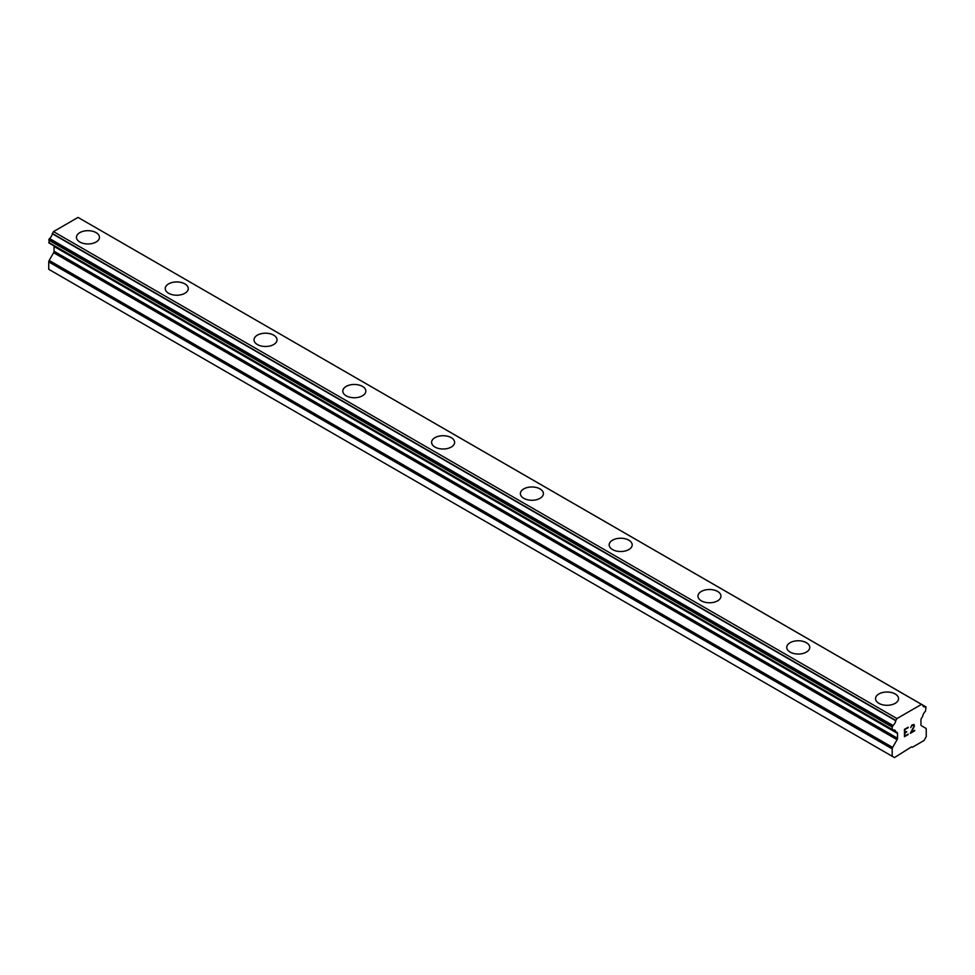 <?xml version="1.0" encoding="UTF-8"?>
<svg xmlns="http://www.w3.org/2000/svg" width="975" height="975" viewBox="0 0 975 975"><rect width="100%" height="100%" fill="white"/><g stroke="black" fill="none" stroke-linecap="round" stroke-linejoin="round"><path stroke-width="1.46" d="M76.452 237.327A11.505 6.642 180 0 1 83.57 231.197A11.505 6.642 180 0 1 96.098 232.635A11.505 6.642 180 0 1 99.474 237.327M96.098 232.623A11.505 6.642 180 0 1 99.474 237.315A11.505 6.642 180 0 1 92.369 243.457A11.505 6.642 180 0 1 79.828 242.019A11.505 6.642 180 0 1 76.452 237.315A11.505 6.642 180 0 1 83.558 231.173A11.505 6.642 180 0 1 96.098 232.623M165.238 288.576A11.505 6.642 180 0 1 172.343 282.433A11.505 6.642 180 0 1 184.884 283.883A11.505 6.642 180 0 1 188.26 288.588A11.505 6.642 180 0 1 181.155 294.718A11.505 6.642 180 0 1 168.614 293.28A11.505 6.642 180 0 1 165.238 288.576A11.505 6.642 180 0 1 172.356 282.457A11.505 6.642 180 0 1 184.884 283.896A11.505 6.642 180 0 1 188.26 288.576M254.024 339.836A11.505 6.642 180 0 1 261.129 333.694A11.505 6.642 180 0 1 273.67 335.144A11.505 6.642 180 0 1 277.046 339.848A11.505 6.642 180 0 1 269.941 345.979A11.505 6.642 180 0 1 257.4 344.541A11.505 6.642 180 0 1 254.024 339.836A11.505 6.642 180 0 1 261.142 333.718A11.505 6.642 180 0 1 273.67 335.156A11.505 6.642 180 0 1 277.046 339.836M342.81 391.097A11.505 6.642 180 0 1 349.915 384.954A11.505 6.642 180 0 1 362.456 386.393A11.505 6.642 180 0 1 365.832 391.109A11.505 6.642 180 0 1 358.727 397.239A11.505 6.642 180 0 1 346.186 395.801A11.505 6.642 180 0 1 342.81 391.097A11.505 6.642 180 0 1 349.928 384.979A11.505 6.642 180 0 1 362.456 386.417A11.505 6.642 180 0 1 365.832 391.097M431.596 442.357A11.505 6.642 180 0 1 438.701 436.215A11.505 6.642 180 0 1 451.242 437.653A11.505 6.642 180 0 1 454.618 442.37A11.505 6.642 180 0 1 447.513 448.5A11.505 6.642 180 0 1 434.972 447.062A11.505 6.642 180 0 1 431.596 442.357A11.505 6.642 180 0 1 438.713 436.227A11.505 6.642 180 0 1 451.242 437.678A11.505 6.642 180 0 1 454.618 442.357M520.382 493.63A11.505 6.642 180 0 1 527.499 487.488A11.505 6.642 180 0 1 540.028 488.938A11.505 6.642 180 0 1 543.404 493.63M540.028 488.914A11.505 6.642 180 0 1 543.404 493.618A11.505 6.642 180 0 1 536.299 499.761A11.505 6.642 180 0 1 523.758 498.31A11.505 6.642 180 0 1 520.382 493.618A11.505 6.642 180 0 1 527.487 487.476A11.505 6.642 180 0 1 540.028 488.914M628.814 540.199A11.505 6.642 180 0 1 632.19 544.891A11.505 6.642 180 0 1 625.085 551.021A11.505 6.642 180 0 1 612.544 549.571A11.505 6.642 180 0 1 609.168 544.879A11.505 6.642 180 0 1 616.285 538.748A11.505 6.642 180 0 1 628.814 540.199M609.168 544.879A11.505 6.642 180 0 1 616.273 538.736A11.505 6.642 180 0 1 628.814 540.174A11.505 6.642 180 0 1 632.19 544.879M697.954 596.139A11.505 6.642 180 0 1 705.059 589.997A11.505 6.642 180 0 1 717.6 591.435A11.505 6.642 180 0 1 720.976 596.152A11.505 6.642 180 0 1 713.871 602.282A11.505 6.642 180 0 1 701.33 600.832A11.505 6.642 180 0 1 697.954 596.139A11.505 6.642 180 0 1 705.071 590.009A11.505 6.642 180 0 1 717.6 591.459A11.505 6.642 180 0 1 720.976 596.139M786.74 647.4A11.505 6.642 180 0 1 793.845 641.257A11.505 6.642 180 0 1 806.386 642.696A11.505 6.642 180 0 1 809.762 647.4A11.505 6.642 180 0 1 802.657 653.543A11.505 6.642 180 0 1 790.116 652.092A11.505 6.642 180 0 1 786.74 647.4A11.505 6.642 180 0 1 793.857 641.27A11.505 6.642 180 0 1 806.386 642.72A11.505 6.642 180 0 1 809.762 647.4M875.526 698.661A11.505 6.642 180 0 1 882.631 692.518A11.505 6.642 180 0 1 895.172 693.956A11.505 6.642 180 0 1 898.548 698.661A11.505 6.642 180 0 1 891.443 704.791A11.505 6.642 180 0 1 878.902 703.353A11.505 6.642 180 0 1 875.526 698.661A11.505 6.642 180 0 1 882.643 692.53A11.505 6.642 180 0 1 895.172 693.981A11.505 6.642 180 0 1 898.548 698.661M904.885 729.605L904.885 732.542L904.873 729.592L908.152 727.703L904.885 729.605M904.885 732.542L906.652 731.518M906.665 732.006L904.885 733.042L906.652 732.006M904.885 733.042L904.885 735.991L904.873 733.029M904.885 735.991L908.152 734.102M904.459 736.71L908.152 734.577L904.459 736.722L904.459 729.349L908.152 727.228M910.711 727.594L911.954 725.022L914.099 724.486M914.416 725.766L914.111 726.643L914.404 725.753M914.111 726.643L913.209 728.557L914.099 726.643M913.209 728.557L911.235 732.322L913.197 728.544M911.235 732.322L914.708 730.312M911.43 726.143L913.124 724.827L911.43 726.143M913.709 724.827L913.697 726.802L910.333 733.334L914.708 730.787M914.721 730.799L910.333 733.334M895.72 731.64L893.015 730.08A5.021 2.901 -60 0 1 894.757 730.178A5.021 2.901 -60 0 1 895.72 731.64L897.085 732.469A2.096 1.207 -60 0 1 897.524 733.432L897.524 738.246A2.096 1.207 -60 0 1 897.085 739.696L892.649 747.423A2.096 1.207 -60 0 0 892.21 748.885L892.21 756.283L894.465 757.587L911.576 746.813L912.356 747.264L923.995 740.537L926.25 736.625L926.25 729.227A2.096 1.207 -60 0 0 925.823 728.276L921.375 725.668A2.096 1.207 -60 0 1 920.948 724.717L920.948 719.903A2.096 1.207 -60 0 1 921.375 718.453L922.752 716.04A5.021 2.901 -60 0 1 925.446 711.36L926.031 706.936L82.168 219.789M893.015 730.08L892.21 729.458L892.21 727.07L893.039 725.497A5.021 2.901 -60 0 0 895.745 720.72L896.951 718.563L921.509 704.377L922.716 705.144A5.021 2.901 -60 0 0 923.691 706.692A5.021 2.901 -60 0 0 925.433 706.79L925.787 706.802M53.918 245.822A2.096 1.207 -60 0 1 54.052 246.456L54.052 251.27A2.096 1.207 -60 0 1 53.625 252.72L49.177 260.459A2.096 1.207 120 0 0 48.75 261.909L48.75 269.307L894.465 757.587M49.189 243.092L892.649 730.068L49.189 243.092M921.509 704.377L78.049 217.413L53.491 231.599L52.284 233.756A5.021 2.901 -60 0 1 49.567 238.522L48.969 242.97L892.43 729.934M925.433 706.79L922.74 705.242M896.951 718.563L53.491 231.599M895.842 720.476L52.382 233.5M895.745 720.72L52.284 233.756M893.039 725.497L49.567 238.522M892.673 725.912L49.213 238.948M895.757 731.701L892.966 730.092M892.21 756.283L48.75 269.307M892.43 726.338L48.969 239.363M892.21 727.07L48.75 240.094M892.21 729.458L48.75 242.483M897.524 733.432L54.052 246.456M897.524 738.246L54.052 251.27M897.085 739.696L53.625 252.72M892.649 747.423L49.177 260.459M892.21 748.885L48.75 261.909M895.867 731.798L892.929 730.104"/></g></svg>

